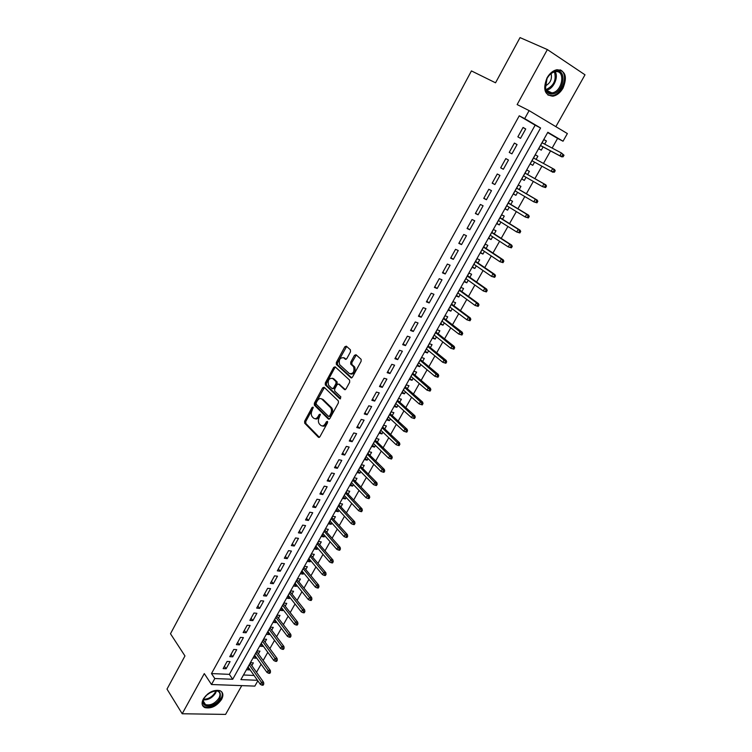 <?xml version="1.0" encoding="UTF-8"?>
<svg xmlns="http://www.w3.org/2000/svg" width="752" height="752" viewBox="0 0 752 752"><rect width="100%" height="100%" fill="white"/><g stroke="black" fill="none" stroke-linecap="round" stroke-linejoin="round"><path stroke-width="1.13" d="M313.067 407.114L312.042 407.49L304.654 421.176L304.673 423.179L318.416 437.269L319.901 436.762L327.487 422.868L327.44 421.402L326.387 421.778L325.4 423.573C323.868 425.961 322.27 426.525 320.634 425.256L319.309 423.902C318.105 422.107 318.087 419.954 319.262 417.435L320.192 414.202L319.158 414.568L318.181 416.364C316.667 418.732 315.097 419.296 313.481 418.056L312.183 416.73C310.999 414.963 310.99 412.829 312.146 410.329L313.067 407.114M313.293 407.631L305.801 421.458L305.82 423.47L319.384 437.344M327.656 421.881L326.556 423.865L325.4 423.573M320.418 414.69L319.337 416.655L318.181 416.364M547.052 77.841C542.643 89.112 544.589 95.222 552.87 96.19C556.875 95.457 560.259 92.769 563.013 88.106C567.516 76.798 565.532 70.669 557.063 69.71C553.105 70.5 549.768 73.207 547.052 77.841M203.341 698.946C201.292 703.092 201.78 705.968 204.826 707.594C211.124 708.92 216.708 706.194 221.586 699.416C223.692 695.224 223.175 692.319 220.026 690.693C213.756 689.434 208.191 692.188 203.341 698.946M350.488 351.842L350.404 349.783L346.334 346.174L344.811 346.804L336.351 362.473L336.332 364.41L350.883 377.777L352.434 377.184L361.12 361.28L361.148 359.324L355.997 354.728L354.446 355.348L350.752 362.126L350.723 364.081L353.609 366.769C354.634 371.732 353.224 374.017 349.398 373.603L339.594 364.598C338.579 359.719 339.951 357.454 343.72 357.783L345.3 359.212L346.832 358.601L350.488 351.842M519.247 115.808L211.491 673.566L229.351 674.356L535.142 125.17L519.247 115.808L524.699 118.609L529.117 110.619L567.365 133.565L563.032 141.216L547.832 132.258L240.894 679.611L257.457 680.287M257.833 680.814L254.843 686.106L211.5 684.517L204.29 673.595L182.2 713.761L167 689.095L184.964 655.951L170.488 633.748L471.429 70.914L495.54 82.805L520.036 37.6L547.371 49.576L517.141 104.575L529.117 110.619M211.5 684.517L214.809 678.539L232.706 679.272L540.585 127.981L524.699 118.609M211.491 673.566L214.809 678.539M324.14 387.271L322.655 387.835L314.374 403.185L314.374 405.168L328.361 419.043L329.865 418.507L338.372 402.931L338.381 400.929L324.14 387.271M325.306 382.937L333.681 367.427L335.176 366.835L349.605 380.117L349.689 382.213L345.995 388.963L344.463 389.536L338.607 384.046L337.084 384.62L334.678 389.047L334.668 391.031L340.882 396.953L339.801 398.748L325.296 384.892L325.306 382.937L326.443 383.257L334.819 367.766L333.681 367.427M555.86 126.656L585 74.805L547.371 49.576M182.2 713.761L225.591 714.4L241.759 685.627M544.674 144.13L546.431 141L543.828 139.637M546.431 141L543.884 139.524L538.733 148.708L541.29 150.156L543.094 146.941M536.091 159.405L537.868 156.237L535.302 154.837M534.55 162.15L532.773 165.327L530.216 163.908M526.052 177.284L524.313 180.386L521.785 178.929M527.594 174.53L529.38 171.362L526.814 169.971L521.738 179.014L524.313 180.386M517.602 192.324L515.919 195.332L513.419 193.847M519.171 189.532L520.948 186.374L518.363 185.03L513.334 194.007L515.919 195.332M509.226 207.251L507.581 210.175L505.109 208.661M510.805 204.422L512.573 201.282L509.988 199.976L504.987 208.887L507.581 210.175M500.898 222.066L499.309 224.914L496.865 223.372M502.505 219.217L504.263 216.078L501.659 214.818L496.696 223.664L499.309 224.914M492.635 236.786L491.084 239.54L488.678 237.97M494.261 233.891L496.01 230.77L493.397 229.548L488.471 238.337L491.084 239.54M484.438 251.394L482.934 254.063L480.547 252.465M486.074 248.47L487.822 245.359L485.2 244.174L480.302 252.907L482.934 254.063M476.289 265.888L474.832 268.492L472.472 266.857M477.943 262.946L479.682 259.844L477.05 258.697L472.19 267.364L474.832 268.492M468.205 280.289L466.785 282.808L464.463 281.154M469.878 277.309L471.607 274.226L468.966 273.126L464.134 281.727L466.785 282.808M460.168 294.587L458.805 297.031L456.502 295.348M461.86 291.579L463.589 288.514L460.929 287.443L456.144 295.987L458.805 297.031M452.196 308.79L450.871 311.149L448.596 309.439M453.907 305.754L455.618 302.689L452.958 301.655L448.201 310.144L450.871 311.149M444.282 322.89L442.994 325.174L440.747 323.435M446.002 319.816L447.713 316.771L445.043 315.774L440.315 324.197L442.994 325.174M436.423 336.887L435.173 339.096L432.955 337.328M438.153 333.794L439.864 330.758L437.185 329.799L432.494 338.165L435.173 339.096M428.612 350.789L427.409 352.923L425.218 351.137M430.37 347.668L432.062 344.642L429.373 343.72L424.711 352.021L427.409 352.923M420.857 364.588L419.701 366.656L417.529 364.842M422.624 361.439L424.316 358.431L421.618 357.538L416.993 365.792L419.701 366.656M413.158 378.303L412.04 380.296L409.896 378.453M414.944 375.126L416.627 372.118L413.92 371.272L409.332 379.459L412.04 380.296M405.516 391.914L404.435 393.832L402.311 391.971M407.311 388.709L408.994 385.72L406.277 384.902L401.709 393.042L404.435 393.832M397.921 405.431L396.877 407.283L394.791 405.394M399.735 402.207L401.408 399.227L398.682 398.447L394.151 406.522L396.877 407.283M390.382 418.864L389.376 420.641L387.308 418.723M392.206 415.612L393.879 412.641L391.143 411.889L386.641 419.917L389.376 420.641M382.89 432.193L381.931 433.913L379.882 431.968M384.733 428.922L386.396 425.961L383.652 425.247L379.187 433.218L381.931 433.913M375.455 445.438L374.524 447.092L372.503 445.128M377.307 442.138L378.961 439.196L376.216 438.51L371.77 446.425L374.524 447.092M368.066 458.598L367.173 460.177L365.181 458.194M369.937 455.27L371.582 452.337L368.828 451.689L364.419 459.547L367.173 460.177M360.725 471.664L359.879 473.177L357.896 471.166M362.605 468.317L364.25 465.385L361.486 464.774L357.106 472.585L359.879 473.177M353.44 484.636L352.622 486.093L350.667 484.062M355.329 481.271L356.974 478.357L354.201 477.764L349.849 485.529L352.622 486.093M346.202 497.533L345.422 498.914L343.495 496.865M348.11 494.139L349.736 491.235L346.954 490.68L342.639 498.379L345.422 498.914M339.011 510.335L338.268 511.661L336.36 509.583M340.929 506.914L342.555 504.028L339.763 503.502L335.477 511.153L338.268 511.661M331.867 523.054L331.162 524.313L329.273 522.217M333.794 519.613L335.42 516.727L332.628 516.239L328.361 523.843L331.162 524.313M324.77 535.687L324.093 536.89L322.232 534.766M326.716 532.228L328.333 529.352L325.531 528.891L321.292 536.439L324.093 536.89M317.72 548.236L317.081 549.374L315.238 547.24M319.675 544.758L321.283 541.891L318.481 541.459L314.27 548.96L317.081 549.374M310.717 560.701L310.115 561.782L308.292 559.62M312.691 557.204L314.289 554.346L311.478 553.942L307.295 561.396L310.115 561.782M303.77 573.09L303.197 574.114L301.392 571.934M305.744 569.565L307.342 566.726L304.522 566.35L300.368 573.757L303.197 574.114M296.852 585.394L296.316 586.353L294.54 584.154M298.845 581.851L300.433 579.021L297.613 578.673L293.487 586.024L296.316 586.353M289.99 597.614L289.482 598.517L287.725 596.298M291.992 594.052L293.581 591.232L290.751 590.912L286.653 598.216L289.482 598.517M283.175 609.759L282.696 610.605L280.957 608.368M285.187 606.178L286.766 603.367L283.927 603.076L279.857 610.333L282.696 610.605M276.398 621.819L275.956 622.618L274.236 620.362M278.419 618.219L279.998 615.418L277.15 615.155L273.108 622.374L275.956 622.618M269.667 633.814L269.254 634.547L267.552 632.272M271.698 630.185L273.267 627.394L270.419 627.159L266.405 634.331L269.254 634.547M262.974 645.714L262.598 646.4L260.916 644.107M265.024 642.076L266.584 639.294L263.726 639.087L259.741 646.212L262.598 646.4M256.329 657.549L255.981 658.179L254.326 655.866M258.387 653.892L259.948 651.119L257.081 650.941L253.114 658.009L255.981 658.179M227.113 661.45L223.147 668.603L226.117 668.744L230.084 661.61L227.113 661.45M233.759 649.455L229.764 656.665L232.735 656.834L236.72 649.643L233.759 649.455M240.443 637.395L236.429 644.643L239.39 644.84L243.404 637.611L240.443 637.395M247.173 625.25L243.131 632.545L246.083 632.77L250.125 625.495L247.173 625.25M253.95 613.021L249.88 620.362L252.832 620.626L256.902 613.294L253.95 613.021M260.775 600.716L256.676 608.105L259.619 608.387L263.717 601.017L260.775 600.716M267.637 588.327L263.52 595.772L266.452 596.082L270.579 588.656L267.637 588.327M274.555 575.853L270.4 583.345L273.333 583.684L277.479 576.211L274.555 575.853M281.511 563.295L277.328 570.843L280.261 571.21L284.435 563.68L281.511 563.295M288.514 550.652L284.312 558.247L287.226 558.651L291.428 551.075L288.514 550.652M295.574 537.934L291.334 545.576L294.248 546.008L298.478 538.376L295.574 537.934M302.671 525.122L298.403 532.82L301.308 533.281L305.575 525.601L302.671 525.122M309.824 512.215L305.528 519.97L308.423 520.459L312.719 512.732L309.824 512.215M317.015 499.234L312.691 507.036L315.586 507.562L319.91 499.77L317.015 499.234M324.262 486.159L319.91 494.008L322.796 494.572L327.148 486.732L324.262 486.159M331.557 472.989L327.176 480.904L330.053 481.487L334.433 473.6L331.557 472.989M338.908 459.735L334.49 467.697L337.366 468.317L341.775 460.374L338.908 459.735M346.305 446.387L341.859 454.405L344.726 455.054L349.163 447.055L346.305 446.387M353.75 432.945L349.276 441.02L352.133 441.706L356.608 433.65L353.75 432.945M361.251 419.409L356.749 427.54L359.597 428.264L364.1 420.152L361.251 419.409M368.809 405.779L364.269 413.967L367.117 414.728L371.648 406.559L368.809 405.779M376.414 392.055L371.845 400.299L374.684 401.089L379.243 392.864L376.414 392.055M384.075 378.237L379.469 386.537L382.298 387.365L386.895 379.083L384.075 378.237M391.792 364.316L387.158 372.682L389.968 373.537L394.603 365.199L391.792 364.316M399.556 350.3L394.894 358.723L397.695 359.616L402.367 351.222L399.556 350.3M407.387 336.182L402.677 344.66L405.478 345.6L410.178 337.14L407.387 336.182M415.264 321.959L410.526 330.504L413.318 331.482L418.046 322.956L415.264 321.959M423.197 307.643L418.432 316.244L421.214 317.259L425.98 308.677L423.197 307.643M431.187 293.224L426.393 301.881L429.166 302.934L433.96 294.295L431.187 293.224M439.243 278.691L434.402 287.424L437.166 288.514L441.997 279.8L439.243 278.691M447.355 264.065L442.477 272.854L445.231 273.982L450.1 265.212L447.355 264.065M455.524 249.326L450.617 258.18L453.353 259.346L458.259 250.51L455.524 249.326M463.749 234.474L458.805 243.394L461.54 244.607L466.475 235.705L463.749 234.474M472.04 219.518L467.058 228.505L469.784 229.755L474.756 220.797L472.04 219.518M480.387 204.459L475.367 213.512L478.084 214.799L483.094 205.775L480.387 204.459M488.8 189.278L483.743 198.396L486.441 199.731L491.488 190.641L488.8 189.278M497.269 173.994L492.175 183.178L494.872 184.56L499.948 175.395L497.269 173.994M505.805 158.587L500.672 167.846L503.351 169.266L508.474 160.035L505.805 158.587M514.406 143.077L509.236 152.402L511.905 153.859L517.066 144.563L514.406 143.077M520.516 138.349L525.714 128.977L523.072 127.445L517.865 136.836L520.516 138.349M256.517 672.297L261.094 664.185M263.162 660.51L267.797 652.294M269.855 648.638L274.536 640.337M276.595 636.7L281.333 628.296M283.372 624.677L288.166 616.179M290.197 612.579L295.038 603.978M297.059 600.397L301.966 591.702M303.977 588.139L308.94 579.341M310.933 575.797L315.953 566.895M317.936 563.38L323.012 554.374M324.986 550.868L330.128 541.76M332.093 538.282L337.291 529.07M339.237 525.61L344.491 516.286M346.428 512.855L351.748 503.417M353.675 500.005L359.052 490.464M360.969 487.08L366.412 477.426M368.311 474.061L373.81 464.294M375.699 460.948L381.273 451.068M383.144 447.75L388.775 437.758M390.636 434.468L396.332 424.354M398.175 421.082L403.946 410.855M405.779 407.612L411.607 397.263M413.431 394.048L419.334 383.576M421.129 380.39L427.098 369.796M428.884 366.638L434.929 355.922M436.696 352.782L442.806 341.944M444.564 338.832L450.749 327.872M452.488 324.789L458.739 313.697M460.459 310.642L466.795 299.418M468.496 296.391L474.897 285.036M476.589 282.038L483.066 270.56M484.739 267.59L491.291 255.971M492.945 253.039L499.582 241.279M501.217 238.375L507.92 226.484M509.546 223.607L516.333 211.575M517.931 208.736L524.793 196.563M526.381 193.753L533.328 181.429M534.888 178.656L541.919 166.201M543.47 163.447L550.539 150.908M552.137 148.069L557.589 138.406L547.663 132.559M243.488 674.986L254.063 675.465M251.798 665.633L253.349 662.869L250.482 662.709L246.543 669.741L249.41 669.882L249.73 669.308M532.773 165.327L530.207 163.917L535.321 154.799L537.868 156.237M557.589 138.406L563.032 141.216M229.351 674.356L232.706 679.272M535.142 125.17L540.585 127.981M249.41 669.882L247.765 667.55M226.117 668.744L224.434 666.281M232.735 656.834L231.024 654.39M239.39 644.84L237.66 642.415M246.083 632.77L244.344 630.364M252.832 620.626L251.065 618.238M259.619 608.387L257.833 606.027M266.452 596.082L264.638 593.732M273.333 583.684L271.5 581.362M280.261 571.21L278.4 568.907M287.226 558.651L285.356 556.367M294.248 546.008L292.349 543.743M301.308 533.281L299.39 531.034M308.423 520.459L306.478 518.25M315.586 507.562L313.622 505.363M322.796 494.572L320.803 492.4M330.053 481.487L328.041 479.344M337.366 468.317L335.326 466.202M344.726 455.054L342.658 452.967M352.133 441.706L350.047 439.638M359.597 428.264L357.482 426.215M367.117 414.728L364.974 412.707M374.684 401.089L372.513 399.096M382.298 387.365L380.108 385.4M389.968 373.537L387.75 371.601M397.695 359.616L395.449 357.708M405.478 345.6L403.204 343.711M413.318 331.482L411.015 329.62M421.214 317.259L418.883 315.436M429.166 302.934L426.807 301.138M437.166 288.514L434.778 286.747M445.231 273.982L442.815 272.243M453.353 259.346L450.909 257.635M461.54 244.607L459.058 242.934M469.784 229.755L467.274 228.11M478.084 214.799L475.546 213.192M486.441 199.731L483.874 198.152M494.872 184.56L492.269 183.009M503.351 169.266L500.729 167.752M517.066 144.563L514.387 143.115M511.905 153.859L509.245 152.383M525.714 128.977L523.007 127.558M315.126 418.723C316.658 419.419 318.058 418.723 319.337 416.655M322.307 425.942C323.868 426.628 325.278 425.942 326.556 423.865M324.385 387.515L315.52 403.486L315.52 405.469L329.31 419.127M316.207 402.809L316.207 404.2L328.502 416.345L329.555 415.969L330.598 414.061C331.764 411.57 331.764 409.426 330.589 407.631L321.941 399.171C320.305 397.968 318.735 398.551 317.222 400.929L316.207 402.809M329 416.476L330.711 416.27L329.555 415.969M321.508 398.833L323.087 399.481L331.745 407.932C332.92 409.727 332.92 411.87 331.745 414.361L330.711 416.27M335.458 367.089L334.819 367.766M345.365 389.63L339.114 384.187M340.59 398.71L326.518 385.306L325.372 384.977M332.61 378.425C328.85 378.059 327.505 380.324 328.577 385.221L332.074 388.568L333.578 388.004L335.975 383.576L335.994 381.612L332.61 378.425L333.747 378.754L332.384 378.237M332.713 388.756L334.715 388.323L333.578 388.004M333.747 378.754L337.131 381.941L337.122 383.905L334.715 388.323M326.443 383.257L326.518 385.306M343.542 357.642L346.155 359.296M350.761 374.12C354.512 374.139 355.837 371.808 354.756 367.108L353.308 366.431M356.288 354.991L351.898 362.483L351.87 364.429L354.446 366.779M346.644 346.446L337.488 362.812L337.469 364.748L351.767 377.871M261.95 685.166L263.097 685.213L263.773 684.029L262.617 683.982L261.95 685.166L260.305 684.329L261.508 682.196L263.585 682.28L250.153 663.302M262.617 683.982L249.269 664.871M260.305 684.329L248.094 666.977M263.585 682.28L263.773 684.029M219.866 698.608C214.771 708.497 198.19 708.215 204.074 698.194L207.59 694.068C217.676 688.635 221.765 690.148 219.866 698.608M204.29 697.818C202.711 701.09 203.134 703.364 205.55 704.643C210.588 705.705 215.053 703.524 218.964 698.1C220.637 694.754 220.223 692.423 217.713 691.116L214.376 690.778M211.885 691.502L205.879 695.694M202.42 705.169L204.365 706.748C210.616 708.064 216.172 705.367 221.013 698.636C222.479 695.91 222.677 693.607 221.614 691.737M552.56 93.962C548.951 94.395 546.572 92.712 545.426 88.896C544.683 85.662 545.219 82.222 547.014 78.593C549.355 74.345 552.306 71.854 555.878 71.111C567.459 68.817 563.831 92.628 552.56 93.962M555.202 71.713C551.893 72.408 549.157 74.711 546.995 78.631L545.529 88.172C546.554 91.612 548.687 93.182 551.912 92.9L552.128 92.863C562.543 91.641 565.927 69.663 555.249 71.713L555.202 71.713M547.973 95.072L552.316 95.636C562.816 94.498 569.33 73.17 560.043 69.842M551.113 73.593C552.259 79.186 550.304 83.303 545.228 85.954M268.69 673.284L269.836 673.341L270.513 672.147L269.366 672.1L268.69 673.284L267.035 672.457L268.248 670.314L270.325 670.417L256.723 651.589M269.366 672.1L255.859 653.121M267.035 672.457L254.674 655.236M270.325 670.417L270.513 672.147M275.467 661.328L276.623 661.393L277.3 660.2L276.153 660.134L275.467 661.328L273.803 660.51L275.025 658.357L277.093 658.47L263.341 639.792M276.153 660.134L262.495 641.287M273.803 660.51L261.301 643.421M277.093 658.47L277.3 660.2M282.301 649.296L283.448 649.371L284.134 648.168L282.987 648.092L282.301 649.296L280.618 648.487L281.859 646.316L283.918 646.457L269.996 627.92M282.987 648.092L269.169 629.386M280.618 648.487L267.966 631.539M283.918 646.457L284.134 648.168M289.172 637.179L290.319 637.264L291.005 636.051L289.868 635.966L289.172 637.179L287.48 636.38L288.721 634.19L290.78 634.35L276.698 615.973M289.868 635.966L275.89 617.401M287.48 636.38L274.677 619.563M290.78 634.35L291.005 636.051M296.091 624.987L297.237 625.081L297.933 623.859L296.786 623.765L296.091 624.987L294.389 624.198L295.639 621.989L297.698 622.177L283.438 603.941M296.786 623.765L282.658 605.341M294.389 624.198L281.436 607.522M297.698 622.177L297.933 623.859M303.056 612.711L304.203 612.824L304.898 611.592L303.761 611.479L303.056 612.711L301.345 611.931L302.605 609.712L304.654 609.91L290.225 591.843M303.761 611.479L289.464 593.206M301.345 611.931L288.232 595.396M304.654 609.91L304.898 611.592M310.068 600.35L311.206 600.472L311.911 599.231L310.773 599.109L310.068 600.35L308.348 599.579L309.608 597.342L311.657 597.567L297.059 579.651M310.773 599.109L296.316 580.986M308.348 599.579L295.075 583.195M311.657 597.567L311.911 599.231M317.128 587.914L318.265 588.045L318.97 586.795L317.842 586.663L317.128 587.914L315.389 587.143L316.667 584.896L318.707 585.141L303.94 567.393M317.842 586.663L303.206 568.691M315.389 587.143L301.966 570.909M318.707 585.141L318.97 586.795M324.234 575.383L325.372 575.534L326.086 574.274L324.949 574.133L324.234 575.383L322.486 574.631L323.764 572.366L325.804 572.639L310.858 555.051M324.949 574.133L310.153 556.311M322.486 574.631L308.903 558.548M325.804 572.639L326.086 574.274M331.388 562.778L332.525 562.938L333.239 561.669L332.111 561.509L331.388 562.778L329.63 562.035L330.918 559.751L332.948 560.043L317.833 542.624M332.111 561.509L317.137 543.846M329.63 562.035L315.878 546.102M332.948 560.043L333.239 561.669M338.597 550.088L339.725 550.248L340.44 548.979L339.321 548.81L338.597 550.088L336.821 549.345L338.118 547.052L340.139 547.362L324.845 530.113M339.321 548.81L324.178 531.307M336.821 549.345L322.909 533.572M340.139 547.362L340.44 548.979M345.845 537.304L346.973 537.483L347.697 536.204L346.578 536.016L345.845 537.304L344.059 536.58L345.365 534.268L347.386 534.597L331.905 517.526M346.578 536.016L331.256 518.673M344.059 536.58L329.978 520.957M347.386 534.597L347.697 536.204M353.149 524.435L354.267 524.633L355 523.336L353.882 523.148L353.149 524.435L351.344 523.721L352.66 521.399L354.671 521.747L339.011 504.846M353.882 523.148L338.381 505.964M351.344 523.721L337.103 508.258M354.671 521.747L355 523.336M360.499 511.482L361.618 511.689L362.351 510.392L361.233 510.185L360.499 511.482L358.676 510.777L360.001 508.437L362.013 508.813L346.164 492.09M361.233 510.185L345.563 493.171M358.676 510.777L344.266 495.474M362.013 508.813L362.351 510.392M367.897 498.435L369.016 498.661L369.758 497.345L368.64 497.128L367.897 498.435L366.064 497.749L367.399 495.389L369.411 495.784L353.374 479.24M368.64 497.128L352.791 480.284M366.064 497.749L351.485 482.605M369.411 495.784L369.758 497.345M375.351 485.303L376.461 485.538L377.213 484.222L376.103 483.987L375.351 485.303L373.509 484.626L374.853 482.248L376.846 482.671L360.622 466.315M376.103 483.987L360.058 467.312M373.509 484.626L358.751 469.652M376.846 482.671L377.213 484.222M382.853 472.077L383.962 472.322L384.714 470.996L383.605 470.752L382.853 472.077L380.991 471.41L382.345 469.022L384.347 469.464L367.925 453.296M383.605 470.752L367.39 454.255M380.991 471.41L366.064 456.614M384.347 469.464L384.714 470.996M390.41 458.767L391.519 459.021L392.271 457.686L391.172 457.432L390.41 458.767L388.54 458.109L389.903 455.703L391.886 456.173L375.276 440.183M391.172 457.432L374.759 441.104M388.54 458.109L373.424 443.483M391.886 456.173L392.271 457.686M398.015 445.363L399.124 445.626L399.885 444.282L398.786 444.009L398.015 445.363L396.125 444.705L397.498 442.289L399.481 442.778L382.674 426.986M398.786 444.009L382.185 427.869M396.125 444.705L380.841 430.257M399.481 442.778L399.885 444.282M405.676 431.855L406.776 432.146L407.546 430.793L406.447 430.501L405.676 431.855L403.777 431.216L405.159 428.781L407.133 429.298L390.128 413.703M406.447 430.501L389.658 414.54M403.777 431.216L388.305 416.946M407.133 429.298L407.546 430.793M413.393 418.262L414.484 418.563L415.264 417.2L414.164 416.899L413.393 418.262L411.476 417.633L412.867 415.179L414.841 415.724L397.629 400.327M414.164 416.899L397.178 401.117M411.476 417.633L395.825 403.542M414.841 415.724L415.264 417.2M421.158 404.567L422.257 404.886L423.028 403.514L421.938 403.194L421.158 404.567L419.231 403.956L420.631 401.483L422.596 402.057L405.187 386.857M421.938 403.194L404.764 387.609M419.231 403.956L403.392 390.044M422.596 402.057L423.028 403.514M428.988 390.786L430.069 391.106L430.858 389.724L429.768 389.395L428.988 390.786L427.042 390.185L428.452 387.694L430.407 388.286L412.792 373.293M429.768 389.395L412.387 374.007M427.042 390.185L411.015 376.461M430.407 388.286L430.858 389.724M437.946 377.241L438.736 375.85L437.655 375.502L436.865 376.893L437.946 377.241L434.9 376.31L436.32 373.8L438.275 374.421L420.443 359.635M437.655 375.502L420.077 360.302M436.865 376.893L434.9 376.31L418.685 362.774M438.275 374.421L438.736 375.85M445.88 363.272L446.679 361.872L445.598 361.515L444.799 362.915L445.88 363.272L442.825 362.332L444.253 359.813L446.199 360.462L428.161 345.882M445.598 361.515L427.813 346.503M444.799 362.915L442.825 362.332L426.412 348.994M446.199 360.462L446.679 361.872M453.87 349.201L454.669 347.791L453.588 347.415L452.789 348.834L453.87 349.201L450.796 348.27L452.234 345.723L454.17 346.399L435.925 332.036M453.588 347.415L435.596 332.619M452.789 348.834L450.796 348.27L434.195 335.119M454.17 346.399L454.669 347.791M461.907 335.035L462.715 333.615L461.643 333.221L460.835 334.649L461.907 335.035L458.833 334.095L460.28 331.538L462.207 332.234L443.746 318.087M461.643 333.221L443.445 318.622M460.835 334.649L458.833 334.095L442.026 321.151M462.207 332.234L462.715 333.615M470.009 320.766L470.827 319.327L469.756 318.933L468.938 320.361L470.009 320.766L466.917 319.826L468.383 317.241L470.301 317.974L451.623 304.052M469.756 318.933L468.383 317.241L451.35 304.541M468.938 320.361L466.917 319.826L449.922 307.079M470.301 317.974L470.827 319.327M478.169 306.393L478.986 304.945L477.924 304.532L477.106 305.97L478.169 306.393L475.067 305.444L476.542 302.849L478.451 303.611L459.547 289.905M477.924 304.532L476.542 302.849L459.303 290.347M477.106 305.97L475.067 305.444L457.865 292.913M478.451 303.611L478.986 304.945M486.394 291.917L487.211 290.46L486.159 290.028L485.331 291.485L486.394 291.917L483.273 290.968L484.758 288.354L486.666 289.135L467.537 275.664M486.159 290.028L484.758 288.354L467.312 276.059M485.331 291.485L483.273 290.968L465.873 278.644M486.666 289.135L487.211 290.46M494.666 277.338L495.502 275.871L494.44 275.42L493.613 276.886L494.666 277.338L491.545 276.388L493.039 273.747L494.938 274.565L475.574 261.329M494.44 275.42L493.039 273.747L475.386 261.668M493.613 276.886L491.545 276.388L473.929 264.272M494.938 274.565L495.502 275.871M503.003 262.645L503.84 261.17L502.797 260.709L501.951 262.185L503.003 262.645L499.864 261.696L501.368 259.045L503.267 259.882L483.677 246.882M502.797 260.709L501.368 259.045L483.517 247.173M501.951 262.185L499.864 261.696L482.041 249.796M503.267 259.882L503.84 261.17M511.407 247.85L512.253 246.365L511.2 245.885L510.354 247.37L511.407 247.85L508.258 246.9L509.771 244.221L511.651 245.096L491.836 232.33M511.2 245.885L509.771 244.221L491.695 232.584M510.354 247.37L508.258 246.9L490.219 235.216M511.651 245.096L512.253 246.365M519.867 232.951L520.713 231.456L519.67 230.958L518.824 232.453L519.867 232.951L516.699 231.992L518.231 229.304L520.102 230.206L500.052 217.685M519.67 230.958L518.231 229.304L499.939 217.883M518.824 232.453L516.699 231.992L498.454 220.533M520.102 230.206L520.713 231.456M528.393 217.939L529.248 216.435L528.205 215.918L527.349 217.422L528.393 217.939L525.216 216.98L526.748 214.264L528.618 215.194L508.333 202.927M528.205 215.918L526.748 214.264L508.249 203.068M527.349 217.422L525.216 216.98L506.745 205.747M528.618 215.194L529.248 216.435M536.975 202.814L537.84 201.301L536.806 200.765L535.941 202.288L536.975 202.814L533.788 201.856L535.339 199.12L537.191 200.088L516.662 188.066M536.806 200.765L535.339 199.12L516.615 188.16M535.941 202.288L533.788 201.856L515.101 190.848M537.191 200.088L537.84 201.301M545.623 187.577L546.488 186.054L545.463 185.5L544.598 187.032L545.623 187.577L542.427 186.618L543.987 183.864L545.839 184.86L525.056 173.092M545.463 185.5L543.987 183.864L525.037 173.129M544.598 187.032L542.427 186.618L523.514 175.846M545.839 184.86L546.488 186.054M554.337 172.236L555.211 170.695L554.186 170.121L553.312 171.663L554.337 172.236L551.122 171.268L552.701 168.495L533.525 157.995M554.186 170.121L552.701 168.495L554.534 169.52L555.211 170.695M553.312 171.663L551.122 171.268L531.993 160.731L552.964 172.293M563.116 156.773L564 155.222L562.975 154.63L562.101 156.19L563.116 156.773L561.725 156.858L559.892 155.805L561.471 153.004L542.07 142.758M562.975 154.63L561.471 153.004L564 155.222M562.101 156.19L559.892 155.805L540.528 145.503M561.725 156.858L540.5 145.568M313.189 407.791L312.042 407.49M327.543 422.069L326.387 421.778M320.305 414.869L319.158 414.568M319.177 437.448L318.416 437.269M305.857 423.508L304.71 423.226M305.801 421.458L304.654 421.176M329.085 419.221L328.361 419.043M315.577 405.535L314.43 405.234M315.52 403.486L314.374 403.185M323.802 388.154L322.655 387.835M331.745 414.361L330.598 414.061M331.51 407.687L330.363 407.387M323.087 399.481L321.941 399.171M345.112 389.724L344.463 389.536M339.744 384.375L338.607 384.046M340.28 398.87L339.801 398.748M337.122 383.905L335.975 383.576M337.046 381.837L335.9 381.508M345.873 359.39L345.3 359.212M344.858 358.131L343.72 357.783M351.983 364.551L350.836 364.203M351.898 362.483L350.752 362.126M355.583 355.705L354.446 355.348M351.513 377.955L350.883 377.777M337.563 364.861L336.426 364.513M337.488 362.812L336.351 362.473M345.948 347.161L344.811 346.804M216.538 690.627L215.627 693.034C212.412 697.771 208.36 700.056 203.491 699.886M203.679 699.21C208.313 699.191 212.12 696.963 215.081 692.554L215.843 690.712M555.145 71.731C558.915 77.296 553.171 89.403 546.46 90.165L546.337 90.184M546.008 89.563C553.763 86.001 556.583 80.107 554.45 71.882M355.875 355.085L355.546 355.696M305.82 423.47L304.673 423.179M315.52 405.469L314.374 405.168M331.745 407.932L330.589 407.631M337.131 381.941L335.994 381.612M326.434 385.212L325.296 384.892M354.756 367.108L353.609 366.769M351.87 364.429L350.723 364.081M337.469 364.748L336.332 364.41M203.331 701.193L205.55 704.643M545.529 88.172L545.426 88.896M546.384 90.268L551.912 92.9"/></g></svg>
